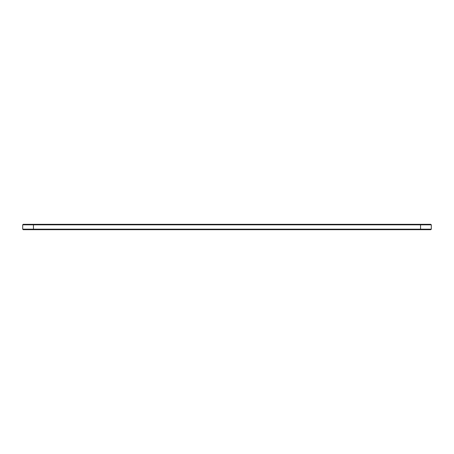 <?xml version="1.0" encoding="UTF-8"?>
<svg xmlns="http://www.w3.org/2000/svg" width="454" height="454" viewBox="0 0 454 454"><rect width="100%" height="100%" fill="white"/><g stroke="black" fill="none" stroke-linecap="round" stroke-linejoin="round"><path stroke-width="0.68" d="M431.3 229.174L431.3 224.826L22.7 224.826L22.7 229.174L23.216 229.69L430.784 229.69L431.3 229.174L22.7 229.174M431.3 224.826L430.784 224.31L23.216 224.31L22.7 224.826M33.454 224.31L33.454 229.69M420.546 229.69L420.546 224.31"/></g></svg>
